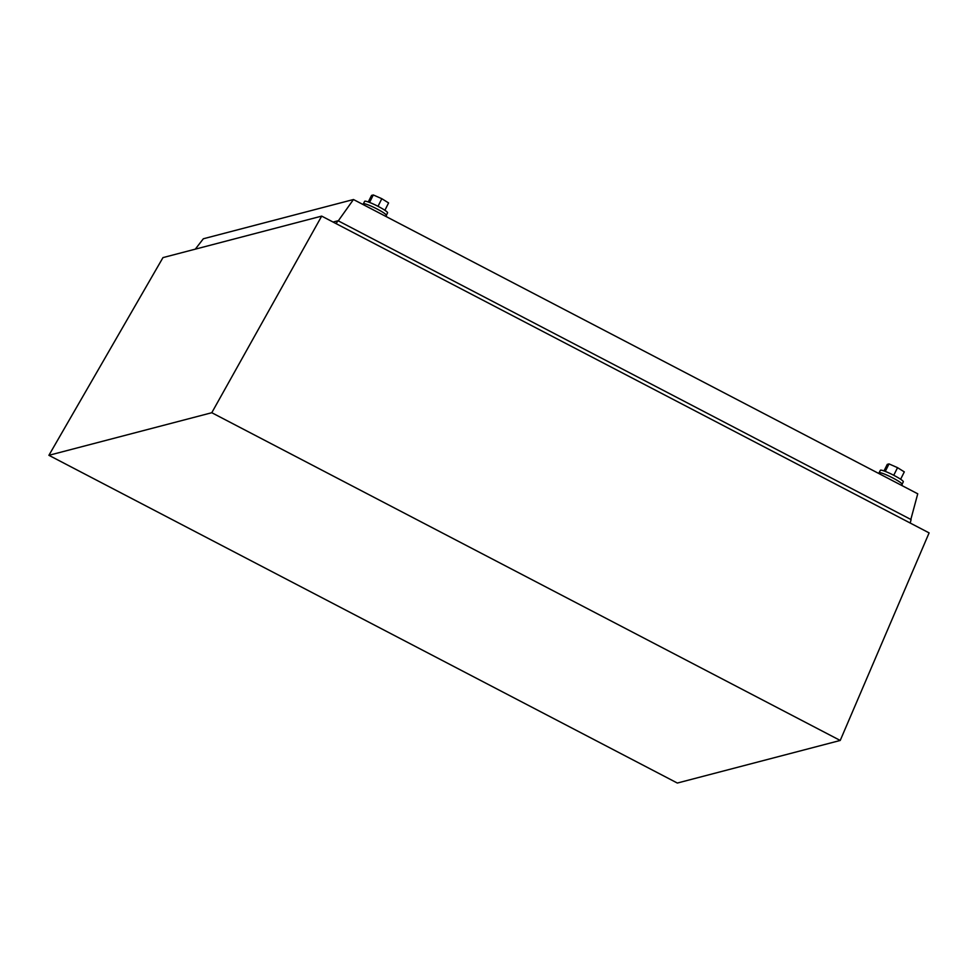 <?xml version="1.0" encoding="UTF-8"?>
<svg xmlns="http://www.w3.org/2000/svg" width="978" height="978" viewBox="0 0 978 978"><rect width="100%" height="100%" fill="white"/><g stroke="black" fill="none" stroke-linecap="round" stroke-linejoin="round"><path stroke-width="1.47" d="M840.224 740.456L929.1 532.888L321.689 216.114L162.971 257.605L48.9 455.308L677.338 783.048L840.224 740.456L211.786 412.716L48.9 455.308M321.689 216.114L211.786 412.716M338.278 220.857L353.461 199.524L917.743 493.804L910.836 519.465M195.307 249.145L203.326 238.779L353.461 199.524M362.63 204.304L363.461 203.766A12.824 1.54 26.6 0 1 377.092 208.999A12.824 1.54 26.6 0 1 386.334 215.221L386.432 216.725M878.354 473.266L879.185 472.729A12.824 1.54 26.6 0 1 892.816 477.961A12.824 1.54 26.6 0 1 902.071 484.183L902.156 485.687M364.635 205.356A12.824 1.54 26.6 0 1 363.376 203.84A12.824 1.54 26.6 0 1 377.092 208.999A12.824 1.54 26.6 0 1 386.322 215.331M363.4 203.803L364.635 201.334A12.824 1.54 26.6 0 1 378.352 206.492A12.824 1.54 26.6 0 1 387.569 212.825L386.347 215.282M369.55 202.446L373.303 194.952L381.823 198.705L388.584 202.923L384.892 210.294M378.009 206.321L381.823 198.705M368.266 201.969L371.554 195.417L373.303 194.952M880.359 474.306A12.824 1.54 26.6 0 1 879.112 472.802A12.824 1.54 26.6 0 1 892.816 477.961A12.824 1.54 26.6 0 1 902.046 484.293M879.124 472.753L880.359 470.296A12.824 1.54 26.6 0 1 894.075 475.455A12.824 1.54 26.6 0 1 903.305 481.787L902.071 484.244M885.273 471.408L889.026 463.914L897.547 467.667L904.308 471.885L900.616 479.257M893.733 475.284L897.547 467.667M883.99 470.931L887.278 464.367L889.026 463.914M910.188 523.022L911.105 519.599L338.07 220.747L333.095 222.055M336.041 223.595L338.07 220.747"/></g></svg>
